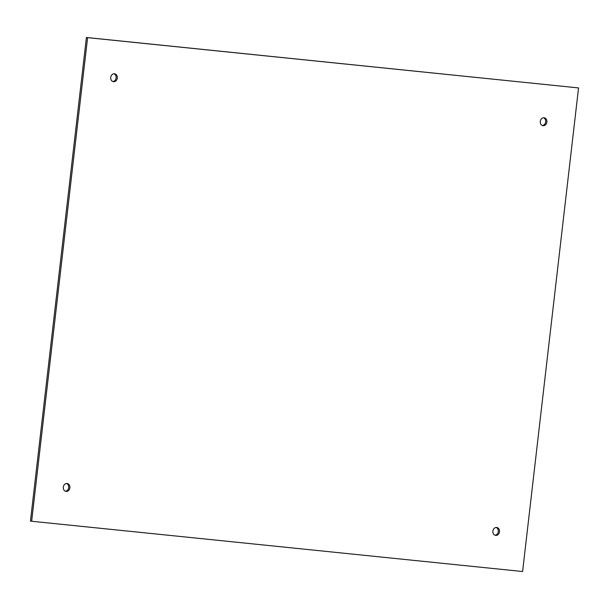 <?xml version="1.0" encoding="UTF-8"?>
<svg xmlns="http://www.w3.org/2000/svg" width="609" height="609" viewBox="0 0 609 609"><rect width="100%" height="100%" fill="white"/><g stroke="black" fill="none" stroke-linecap="round" stroke-linejoin="round"><path stroke-width="0.91" d="M112.848 81.53A3.989 3.311 98.3 0 0 116.091 78.036A3.989 3.311 98.3 0 0 113.974 73.765M113.556 81.697A3.989 3.311 -81.7 0 1 113.441 81.682A3.989 3.311 -81.7 0 1 110.739 77.259A3.989 3.311 -81.7 0 1 114.583 73.788A3.989 3.311 -81.7 0 1 117.293 78.142A3.989 3.311 -81.7 0 1 113.556 81.697M65.445 491.25A3.989 3.311 98.3 0 0 68.68 487.756A3.989 3.311 98.3 0 0 66.571 483.485M66.145 491.417A3.989 3.311 -81.7 0 1 66.031 491.402A3.989 3.311 -81.7 0 1 63.336 486.979A3.989 3.311 -81.7 0 1 67.18 483.5A3.989 3.311 -81.7 0 1 69.89 487.855A3.989 3.311 -81.7 0 1 66.145 491.417M495.026 535.235A3.989 3.311 98.3 0 0 498.261 531.741A3.989 3.311 98.3 0 0 496.152 527.47M495.726 535.402A3.989 3.311 -81.7 0 1 495.612 535.387A3.989 3.311 -81.7 0 1 492.909 530.964A3.989 3.311 -81.7 0 1 496.761 527.485A3.989 3.311 -81.7 0 1 499.471 531.847A3.989 3.311 -81.7 0 1 495.726 535.402M542.429 125.515A3.989 3.311 98.3 0 0 545.664 122.021A3.989 3.311 98.3 0 0 543.555 117.75M543.137 125.682A3.989 3.311 -81.7 0 1 543.015 125.667A3.989 3.311 -81.7 0 1 540.32 121.244A3.989 3.311 -81.7 0 1 544.164 117.773A3.989 3.311 -81.7 0 1 546.874 122.127A3.989 3.311 -81.7 0 1 543.137 125.682M87.605 37.651L578.55 87.924L86.402 37.476L87.605 37.651L31.645 521.251L30.45 521.076L86.402 37.476M578.55 87.924L522.598 571.524L31.645 521.251"/></g></svg>
